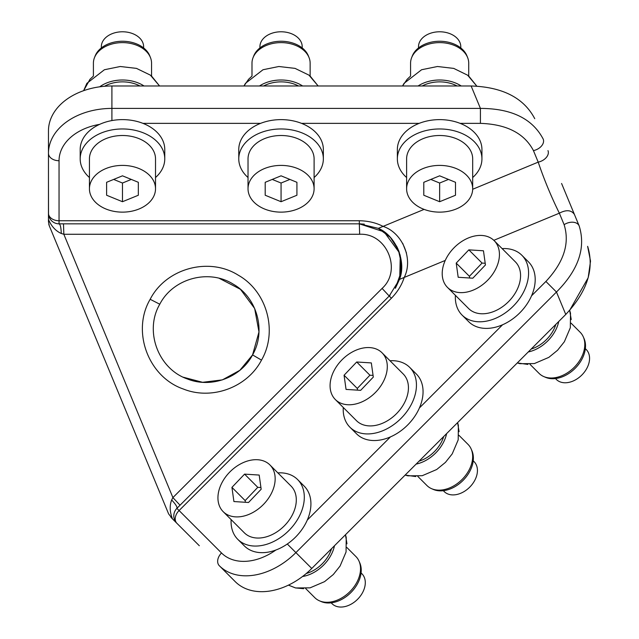 <?xml version="1.0" encoding="UTF-8"?>
<svg xmlns="http://www.w3.org/2000/svg" width="639" height="639" viewBox="0 0 639 639"><rect width="100%" height="100%" fill="white"/><g stroke="black" fill="none" stroke-linecap="round" stroke-linejoin="round"><path stroke-width="0.96" d="M574.405 214.416C571.33 209.967 566.306 209.552 559.349 213.178L564.117 224.68A10.575 7.173 157.5 0 1 579.174 225.918L561.585 183.473M399.934 254.338L401.228 271.807L395.333 288.293L399.471 279.403L404.223 277.43C413.497 259.122 402.578 232.772 383.08 226.382C376.051 222.763 368.136 220.886 359.318 220.743L59.044 220.743L59.044 160.732A10.575 7.476 180 0 1 48.468 153.256L48.468 221.733L49.275 225.783L48.78 224.265M493.827 240.32L559.349 213.178C551.185 196.62 544.14 179.607 538.206 162.13L533.445 150.62A10.575 7.173 -22.5 0 0 543.206 139.102C532.495 118.71 511.567 108.478 480.416 108.406L111.905 108.406A63.437 44.858 0 0 0 48.468 153.256L48.468 130.835A63.437 44.858 180 0 1 111.905 85.977L471.127 85.977C502.605 87.008 523.82 97.911 534.755 118.694M48.468 181.548L48.524 214.353M170.909 517.318L172.482 518.892C169.75 511.943 169.479 505.633 171.659 499.954C169.479 505.633 169.75 511.943 172.482 518.892L168.616 513.892L49.275 225.783M48.468 219.512C51.455 226.358 55.721 231.014 61.288 233.483C61.064 227.556 60.322 224.345 59.044 223.842L59.044 220.743A10.575 7.476 180 0 1 48.468 213.266A10.575 10.575 0 0 0 59.044 223.842A10.575 10.575 0 0 1 48.468 213.266M378.288 228.331L378.312 228.347C395.837 235.567 406.755 261.91 399.471 279.403L389.223 296.033L180.046 505.209L172.905 497.597L171.659 499.954C175.693 504.299 177.442 507.102 176.899 508.356L389.223 296.033L382.09 288.413L172.905 497.597L180.046 505.209L176.899 508.356L179.088 510.545L391.411 298.221C397.546 291.887 401.819 284.962 404.223 277.43L399.471 279.403L401.58 264.562L398.385 249.937L390.301 237.341L378.328 228.355L424.112 209.384M172.905 497.597L63.836 234.273L61.288 233.483M472.676 189.272L538.206 162.13A10.575 7.173 -22.5 0 0 547.974 150.604M571.234 319.532L569.668 310.314L588.176 277.733L590.524 261.111L587.624 246.327C594.582 268.755 587.297 291.464 565.763 314.46L311.76 568.462A63.437 44.858 135 0 1 235.184 581.602L219.329 565.739L235.184 581.602M579.174 225.918C586.019 247.916 578.447 269.954 556.473 292.031L545.898 281.456C563.87 262.222 569.94 243.299 564.117 224.68M199.32 545.738L176.899 523.309L199.32 545.738M63.836 234.273L63.493 223.842L359.318 223.842L59.044 223.842L359.318 223.842L63.493 223.842L63.836 234.273L359.661 234.273C386.811 232.804 402.33 270.257 382.09 288.413M173.744 520.162L176.891 523.301A10.575 7.476 -45 0 1 179.088 510.545L221.517 552.983A52.861 37.381 -45 0 0 275.864 550.027A42.286 29.905 -45 0 0 295.737 536.912A42.286 29.905 -45 0 0 307.279 520.082A42.286 29.905 -45 0 0 304.204 486.151L297.598 479.546A42.286 29.905 -45 0 0 277.853 472.884M172.482 518.892L176.899 523.309A10.575 10.575 0 0 1 176.899 508.356A10.575 10.575 0 0 0 176.899 523.309M471.127 85.977L480.416 108.406L480.416 123.359L460.12 123.359A42.286 29.905 0 0 1 481.934 149.518L481.934 158.863A42.286 29.905 180 0 0 419.376 132.624A42.286 29.905 180 0 0 397.362 158.863A42.286 29.905 180 0 0 406.612 177.53M397.362 158.863L397.362 149.518A42.286 29.905 0 0 1 419.176 123.359L301.536 123.359A42.286 29.905 0 0 1 323.35 149.518L323.35 158.863A42.286 29.905 180 0 0 260.792 132.624A42.286 29.905 180 0 0 238.77 158.863A42.286 29.905 180 0 0 248.028 177.53M238.77 158.863L238.77 149.518A42.286 29.905 0 0 1 260.592 123.359L142.952 123.359A42.286 29.905 0 0 1 164.766 149.518L164.766 158.863A42.286 29.905 180 0 0 102.2 132.624A42.286 29.905 180 0 0 80.187 158.863A42.286 29.905 180 0 0 89.436 177.53M80.187 158.863L80.187 149.518A42.286 29.905 0 0 1 99.564 124.389A42.286 29.905 180 0 1 102.2 123.279A42.286 29.905 180 0 1 142.952 123.359M175.366 510.297L174.615 511.767M231.134 519.611A42.286 29.905 -45 0 0 237.788 539.348L244.402 545.954A42.286 29.905 -45 0 0 275.864 550.027M343.271 407.474A42.286 29.905 -45 0 0 349.924 427.211L356.538 433.817A42.286 29.905 -45 0 0 390.453 436.9L390.461 436.892A42.286 29.905 -45 0 0 407.874 424.775A42.286 29.905 -45 0 0 419.416 407.946A42.286 29.905 -45 0 0 416.34 374.015L409.735 367.409A42.286 29.905 -45 0 0 389.99 360.747M455.407 295.338A42.286 29.905 -45 0 0 462.061 315.075L468.675 321.681A42.286 29.905 -45 0 0 502.589 324.764L502.597 324.756A42.286 29.905 -45 0 0 520.01 312.639A42.286 29.905 -45 0 0 531.552 295.809A42.286 29.905 -45 0 0 528.477 261.878L521.871 255.273A42.286 29.905 -45 0 0 502.126 248.611M406.476 252.964L402.714 243.347M378.328 228.355L359.318 223.842L364.302 224.137M399.455 279.451L395.477 288.061M219.305 278.356L240.472 289.331L254.657 308.493L258.987 331.945L252.565 354.909L239.873 370.293L222.38 379.878L202.587 382.306L183.297 377.218M399.726 278.612L400.262 255.536M399.119 251.83L398.68 250.672M397.857 248.715L396.492 245.959M457.093 85.977A29.074 20.56 180 0 0 425.71 84.38A29.074 20.56 180 0 0 422.203 85.977M298.509 85.977A29.074 20.56 180 0 0 267.126 84.38A29.074 20.56 180 0 0 263.619 85.977M139.925 85.977A29.074 20.56 180 0 0 108.542 84.38A29.074 20.56 180 0 0 104.461 86.289M155.517 177.53A42.286 29.905 180 0 0 164.766 158.863M301.536 123.359A42.286 29.905 180 0 0 260.792 123.279A42.286 29.905 180 0 0 260.592 123.359M314.1 177.53A42.286 29.905 180 0 0 323.35 158.863M460.12 123.359A42.286 29.905 180 0 0 419.376 123.279A42.286 29.905 180 0 0 419.176 123.359M472.684 177.53A42.286 29.905 180 0 0 481.934 158.863M359.318 220.743L359.318 223.842L384.063 231.837L399.455 252.804M159.782 304.22C144.095 330.914 158.168 368.951 187.459 378.999C211.229 388.56 240.751 377.633 252.565 354.909C266.351 331.074 257.221 297.646 233.219 284.139C208.721 268.644 172.985 278.42 159.782 304.22L150.165 299.292C131.338 331.329 148.224 376.962 183.377 389.031C211.9 400.501 247.325 387.394 261.503 360.116C278.045 331.521 267.086 291.408 238.291 275.201C208.897 256.598 166.004 268.34 150.165 299.292M237.788 539.348A42.286 29.905 -45 0 0 289.124 530.298A42.286 29.905 -45 0 0 297.598 479.546M349.924 427.211A42.286 29.905 -45 0 0 401.26 418.162A42.286 29.905 -45 0 0 409.735 367.409M462.061 315.075A42.286 29.905 -45 0 0 513.397 306.025A42.286 29.905 -45 0 0 521.871 255.273M531.169 349.046A29.074 20.56 -45 0 0 546.609 339.421A29.074 20.56 -45 0 0 555.842 324.38M419.032 461.182A29.074 20.56 -45 0 0 434.472 451.557A29.074 20.56 -45 0 0 443.706 436.517M306.273 573.502A29.074 20.56 -45 0 0 322.336 563.694A29.074 20.56 -45 0 0 331.569 548.653M155.517 188.769L155.517 158.863A33.036 23.363 180 0 0 106.641 138.367A33.036 23.363 180 0 0 89.436 158.863L89.436 188.769A33.036 23.363 180 0 0 138.32 209.272A33.036 23.363 180 0 0 155.517 188.769A33.036 23.363 180 0 0 106.641 168.265A33.036 23.363 180 0 0 89.436 188.769M314.1 188.769L314.1 158.863A33.036 23.363 180 0 0 265.225 138.367A33.036 23.363 180 0 0 248.028 158.863L248.028 188.769A33.036 23.363 180 0 0 296.903 209.272A33.036 23.363 180 0 0 314.1 188.769A33.036 23.363 180 0 0 265.225 168.265A33.036 23.363 180 0 0 248.028 188.769M472.684 188.769L472.684 158.863A33.036 23.363 180 0 0 423.809 138.367A33.036 23.363 180 0 0 406.612 158.863L406.612 188.769A33.036 23.363 180 0 0 455.487 209.272A33.036 23.363 180 0 0 472.684 188.769A33.036 23.363 180 0 0 423.809 168.265A33.036 23.363 180 0 0 406.612 188.769M223.187 511.663L244.33 532.806A33.036 23.363 -45 0 0 284.435 525.737A33.036 23.363 -45 0 0 291.057 486.087L269.914 464.936A33.036 23.363 -45 0 0 229.8 472.013A33.036 23.363 -45 0 0 223.187 511.663A33.036 23.363 -45 0 0 263.292 504.594A33.036 23.363 -45 0 0 269.914 464.936M335.323 399.527L356.466 420.67A33.036 23.363 -45 0 0 396.571 413.601A33.036 23.363 -45 0 0 403.193 373.951L382.05 352.8A33.036 23.363 -45 0 0 341.937 359.877A33.036 23.363 -45 0 0 335.323 399.527A33.036 23.363 -45 0 0 375.428 392.458A33.036 23.363 -45 0 0 382.05 352.8M447.46 287.39L468.603 308.533A33.036 23.363 -45 0 0 508.708 301.464A33.036 23.363 -45 0 0 515.33 261.814L494.187 240.663A33.036 23.363 -45 0 0 454.073 247.74A33.036 23.363 -45 0 0 447.46 287.39A33.036 23.363 -45 0 0 487.565 280.321A33.036 23.363 -45 0 0 494.187 240.663M138.336 182.299L122.48 175.821L106.617 182.299L106.617 195.246L122.48 201.716L138.336 195.246L138.336 182.299L138.336 195.246M296.919 182.299L281.064 175.821L265.201 182.299L265.201 195.246L281.064 201.716L296.919 195.246L296.919 182.299L296.919 195.246M455.503 182.299L439.648 175.821L423.793 182.299L423.793 195.246L439.648 201.716L455.503 195.246L455.503 182.299L455.503 195.246M259.186 475.057L244.569 474.13L231.933 487.373L233.914 501.551L248.531 502.478L261.167 489.234L259.186 475.057M371.323 362.92L356.706 361.993L344.07 375.237L346.05 389.415L360.668 390.341L373.304 377.098L371.323 362.92M483.459 250.784L468.842 249.857L456.206 263.1L458.187 277.278L472.804 278.205L485.44 264.961L483.459 250.784M425.71 45.137A29.074 20.56 180 0 0 411.636 57.67A29.074 20.56 180 0 0 410.573 63.173L410.573 76.065L407.139 79.308L402.562 85.977L404.04 83.35L421.588 69.739L437.483 66.504L453.738 68.405L467.644 75.21L476.814 86.145L468.722 76.065L468.722 63.173A29.074 20.56 180 0 0 467.66 57.67A29.074 20.56 180 0 0 425.71 45.137M267.126 45.137A29.074 20.56 180 0 0 253.052 57.67A29.074 20.56 180 0 0 251.99 63.173L251.99 76.065L248.555 79.308L243.978 85.977L245.456 83.35L262.996 69.739L278.844 66.504L295.05 68.381L308.941 75.122L318.15 85.977L310.139 76.065L310.139 63.173A29.074 20.56 180 0 0 309.076 57.67A29.074 20.56 180 0 0 267.126 45.137M108.542 45.137A29.074 20.56 180 0 0 94.468 57.67A29.074 20.56 180 0 0 93.406 63.173L93.406 76.065L89.971 79.308L83.629 90.682L86.872 83.35L104.413 69.739L120.252 66.504L136.466 68.381L150.357 75.122L159.566 85.977L151.555 76.065L151.555 63.173A29.074 20.56 180 0 0 150.492 57.67A29.074 20.56 180 0 0 108.542 45.137M106.617 195.246L106.617 182.299M122.48 201.716L122.48 183.026L131.307 179.423M113.654 179.423L122.48 183.026M265.201 195.246L265.201 182.299M281.064 201.716L281.064 183.026L289.89 179.423M272.238 179.423L281.064 183.026M423.793 195.246L423.793 182.299M439.648 201.716L439.648 183.026L448.474 179.423M430.822 179.423L439.648 183.026M244.569 474.13L257.781 487.341L245.144 500.593L245.384 502.278M231.933 487.373L245.144 500.593M260.928 487.541L257.781 487.341M356.706 361.993L369.917 375.205L357.281 388.448L357.521 390.141M344.07 375.237L357.281 388.448M373.064 375.405L369.917 375.205M468.842 249.857L482.054 263.068L469.417 276.312L469.657 278.005M456.206 263.1L469.417 276.312M485.201 263.268L482.054 263.068M539.068 373.392L529.963 364.286L539.068 373.392A29.074 20.56 -45 0 0 543.717 376.539A29.074 20.56 -45 0 0 574.365 367.177A29.074 20.56 -45 0 0 583.327 336.929A29.074 20.56 -45 0 0 580.188 332.28L571.074 323.166M417.826 476.422L426.932 485.528A29.074 20.56 -45 0 0 431.581 488.675A29.074 20.56 -45 0 0 462.229 479.314A29.074 20.56 -45 0 0 471.191 449.065A29.074 20.56 -45 0 0 468.052 444.417L458.938 435.303M305.69 588.559L314.795 597.665A29.074 20.56 -45 0 0 319.444 600.812A29.074 20.56 -45 0 0 350.092 591.45A29.074 20.56 -45 0 0 359.054 561.202A29.074 20.56 -45 0 0 355.915 556.553L346.801 547.439L355.915 556.553M467.66 57.67L466.973 55.936A28.364 20.057 180 0 0 426.045 43.708A28.364 20.057 180 0 0 412.323 55.936L411.636 57.67M308.389 55.936L309.076 57.67L308.389 55.936A28.364 20.057 180 0 0 267.461 43.708A28.364 20.057 180 0 0 253.731 55.936L253.052 57.67L253.731 55.936M150.492 57.67L149.806 55.936A28.364 20.057 180 0 0 108.878 43.708A28.364 20.057 180 0 0 95.147 55.936L94.468 57.67M545.426 377.282L543.717 376.539L545.426 377.282A28.364 20.057 -45 0 0 575.324 368.144A28.364 20.057 -45 0 0 584.078 338.638L583.327 336.929M433.29 489.418L431.581 488.675L433.29 489.418A28.364 20.057 -45 0 0 463.187 480.28A28.364 20.057 -45 0 0 471.941 450.775L471.191 449.065L471.941 450.775M319.444 600.812L321.153 601.555A28.364 20.057 -45 0 0 351.051 592.417A28.364 20.057 -45 0 0 359.805 562.911L359.054 561.202L359.805 562.911M460.791 46.727L460.791 47.941L460.791 46.727A21.143 14.953 180 0 0 429.512 33.611A21.143 14.953 180 0 0 418.505 46.727L418.505 47.941L418.505 46.727M302.207 47.941L302.207 46.727A21.143 14.953 180 0 0 270.928 33.611A21.143 14.953 180 0 0 259.921 46.727L259.921 47.941M143.623 47.941L143.623 46.727A21.143 14.953 180 0 0 112.344 33.611A21.143 14.953 180 0 0 101.329 46.727L101.329 47.941M555.451 378.56L556.305 379.414A21.143 14.953 -45 0 0 581.977 374.893A21.143 14.953 -45 0 0 586.211 349.517L585.356 348.662M443.314 490.696L444.169 491.551A21.143 14.953 -45 0 0 469.841 487.03A21.143 14.953 -45 0 0 474.074 461.654L473.219 460.799L474.074 461.654M332.032 603.687L331.178 602.833L332.032 603.687A21.143 14.953 -45 0 0 357.704 599.166A21.143 14.953 -45 0 0 361.938 573.79L361.083 572.935L361.938 573.79M111.905 120.571L111.905 85.977M287.294 544.005L295.897 552.607L556.473 292.031L565.763 314.46M59.044 160.732A52.861 37.381 -0 0 1 99.564 124.389M533.445 150.62C524.395 133.343 506.719 124.254 480.416 123.359M445.255 260.432L404.223 277.43L403.009 280.729M531.552 295.809L545.898 281.456M307.279 520.082L390.453 436.9M419.416 407.946L502.589 324.764M221.517 552.983A10.575 7.476 -45 0 0 219.329 565.739L219.329 565.739A63.437 44.858 135 0 0 295.897 552.607L311.76 568.462M360.612 223.858L359.318 223.842L359.661 234.273M252.565 354.909L261.503 360.116M390.173 295.05L389.223 296.033L391.411 298.221M461.214 85.977A31.718 22.429 180 0 0 424.44 82.743A31.718 22.429 180 0 0 418.082 85.977M302.622 85.977A31.718 22.429 180 0 0 265.856 82.743A31.718 22.429 180 0 0 259.498 85.977M144.039 85.977A31.718 22.429 180 0 0 107.272 82.743A31.718 22.429 180 0 0 99.7 86.816M528.261 351.961A31.718 22.429 -45 0 0 547.95 340.723A31.718 22.429 -45 0 0 558.758 321.465M416.125 464.098A31.718 22.429 -45 0 0 435.814 452.859A31.718 22.429 -45 0 0 446.621 433.601M302.535 576.498A31.718 22.429 -45 0 0 323.677 564.996A31.718 22.429 -45 0 0 334.485 545.738M569.668 310.314L570.507 313.214L570.331 327.727L564.357 341.753L557.559 350.26L548.829 357.377L534.332 363.583L519.906 363.687L517.286 362.936L527.886 364.422M459.098 431.668L457.596 422.627L458.371 425.35L458.195 439.864L452.22 453.89L445.423 462.396L436.693 469.513L422.195 475.72L407.77 475.823L405.15 475.073L415.749 476.558M346.961 543.805L345.459 534.763L346.234 537.487L346.058 552L340.084 566.026L333.286 574.533L324.556 581.65L310.059 587.856L295.633 587.96L288.445 585.132L295.45 587.92L303.613 588.695M93.406 63.173L93.406 76.065M151.555 63.173L151.555 76.065"/></g></svg>

